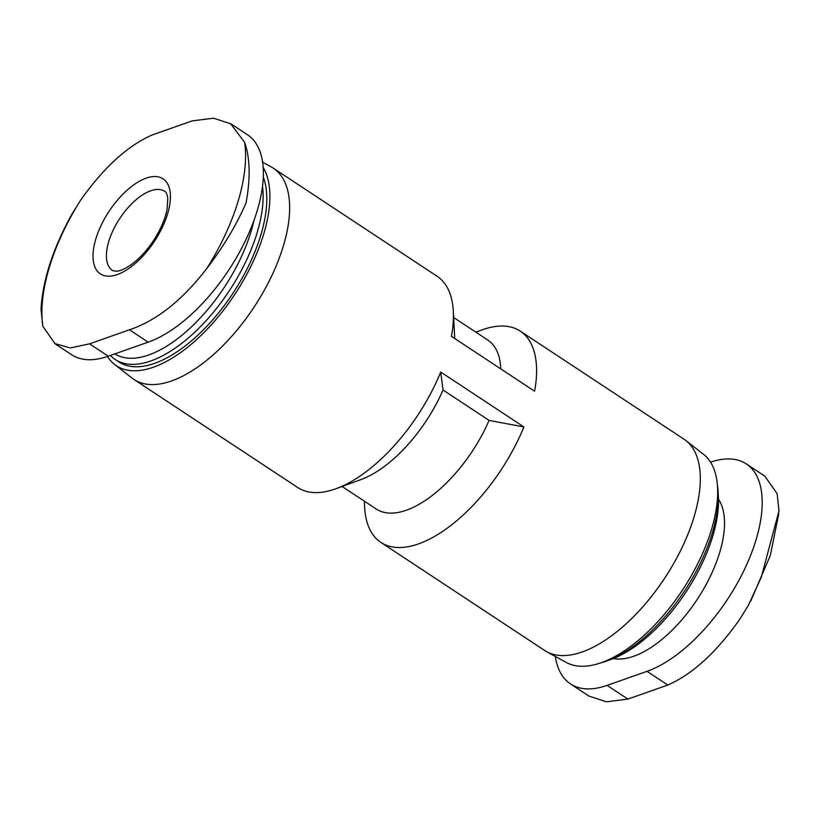 <?xml version="1.0" encoding="UTF-8"?>
<svg xmlns="http://www.w3.org/2000/svg" width="820" height="820" viewBox="0 0 820 820"><rect width="100%" height="100%" fill="white"/><g stroke="black" fill="none" stroke-linecap="round" stroke-linejoin="round"><path stroke-width="1.23" d="M364.326 501.153L364.654 507.354A126.546 60.424 -56.6 0 0 380.869 542.389A126.546 60.424 -56.6 0 0 523.898 426.933L489.089 420.404L443.036 390.012A101.239 48.339 -56.6 0 1 361.066 479.526L336.282 488.628A126.546 60.424 -56.6 0 0 440.719 372.044L443.036 390.012M342.104 486.496L376.247 509.015A101.239 48.339 -56.6 0 0 489.089 420.404M500.774 368.897A101.239 48.339 -56.6 0 0 487.767 340.023L453.624 317.494M454.721 338.506A101.239 48.339 -56.6 0 0 454.68 337.655L453.306 311.292A126.546 60.424 -56.6 0 1 451.43 336.333L534.609 391.222A126.546 60.424 -56.6 0 0 520.269 331.147A126.546 60.424 -56.6 0 0 482.703 329.65A126.546 60.424 -56.6 0 0 481.678 330.019L475.846 332.161M107.44 356.495A124.773 59.573 -56.6 0 0 114.523 364.398L132.082 378.112A126.546 60.424 -56.6 0 0 133.947 379.445L297.691 487.5A126.546 60.424 -56.6 0 0 336.282 488.628M453.306 311.292A126.546 60.424 -56.6 0 0 437.091 276.258L273.347 168.202A126.546 60.424 -56.6 0 0 271.379 167.013L262.625 162.186M710.52 462.162A123.379 58.907 123.4 0 1 746.303 463.915A123.379 58.907 123.4 0 1 744.416 569.531A123.379 58.907 123.4 0 1 647.011 671.334L607.107 685.376A123.379 58.907 123.4 0 1 570.484 683.911A123.379 58.907 123.4 0 1 555.335 656.461M54.909 343.693L71.658 354.742A123.379 58.907 -56.6 0 0 108.281 356.198L148.174 342.155A123.379 58.907 -56.6 0 0 245.59 240.352A123.379 58.907 -56.6 0 0 247.466 134.736L230.717 123.687M600.168 663.042A120.222 57.4 -56.6 0 0 606.995 660.91L611.382 659.3A115.743 55.258 -56.6 0 0 718.412 497.104L718.166 492.441A120.222 57.4 -56.6 0 0 717.438 485.327M606.995 660.91A120.222 57.4 -56.6 0 0 718.166 492.441M380.869 542.389L544.613 650.444A126.546 60.424 -56.6 0 0 546.581 651.633L566.087 662.386A124.773 59.573 -56.6 0 0 682.599 589.887A124.773 59.573 -56.6 0 0 703.437 454.249L685.879 440.545A126.546 60.424 -56.6 0 0 684.013 439.202L520.269 331.147M546.581 651.633A126.546 60.424 -56.6 0 0 664.743 578.1A126.546 60.424 -56.6 0 0 685.879 440.545M133.947 379.445A126.546 60.424 -56.6 0 0 254.077 307.1A126.546 60.424 -56.6 0 0 273.347 168.202M440.719 372.044L523.898 426.933M114.523 364.398A124.773 59.573 -56.6 0 0 225.346 307.787A124.773 59.573 -56.6 0 0 263.189 167.403M110.372 355.46A120.222 57.4 -56.6 0 0 115.189 359.488L118.869 361.917A120.222 57.4 -56.6 0 0 221.359 309.376A120.222 57.4 -56.6 0 0 263.312 177.069M115.189 359.488A120.222 57.4 -56.6 0 0 211.324 314.747A120.222 57.4 -56.6 0 0 262.513 186.488M114.841 353.891A115.743 55.258 -56.6 0 0 192.413 325.95A115.743 55.258 -56.6 0 0 253.933 220.529M129.447 329.794L89.544 343.836L70.264 347.957L54.971 343.601L42.876 326.339L41 309.171C42.753 279.979 53.003 248.398 71.77 214.42L80.821 199.865C104.027 167.239 127.828 145.601 152.212 134.951L192.116 120.909L213.518 118.193L230.656 123.779L244.575 142.239C250.11 157.87 250.602 178.083 246.051 202.899C236.59 224.772 223.45 246.707 206.63 268.714C182.081 300.458 156.353 320.815 129.447 329.794L148.174 342.155M108.793 276.196A56.949 27.193 -56.6 0 0 165.537 219.862A56.949 27.193 -56.6 0 0 146.185 178.155A56.949 27.193 -56.6 0 0 95.807 238.999A56.949 27.193 -56.6 0 0 108.793 276.196M765.029 476.399L777.124 493.66L779 510.829L761.257 577.311L748.188 605.713L739.179 620.135C715.973 652.761 692.172 674.399 667.787 685.048L627.884 699.091L606.482 701.807L589.344 696.221M613.38 658.532A97.283 46.443 -56.6 0 0 697.164 599.492A97.283 46.443 -56.6 0 0 718.494 499.247M108.281 356.198L89.544 343.836M206.63 268.714A149.793 71.514 -56.6 0 0 244.575 142.239M80.821 199.865A149.793 71.514 -56.6 0 0 42.876 326.339M647.011 671.334L667.787 685.048M607.107 685.376L627.884 699.091M108.752 241.49A47.457 22.652 -56.6 0 0 112.545 270.569L116.727 271.236C118.08 270.948 120.642 271.399 129.939 265.557C138.273 259.889 146.124 251.586 153.483 240.649C160.638 229.549 165.179 219.053 167.085 209.161L167.792 198.645C167.28 194.576 166.286 192.147 164.82 191.347A47.457 22.652 -56.6 0 0 134.757 200.89A47.457 22.652 -56.6 0 0 108.752 241.49M570.484 683.911L589.283 696.313M746.303 463.915L765.091 476.307M778.826 513.422L770.287 555.54L750.843 600.824"/></g></svg>
